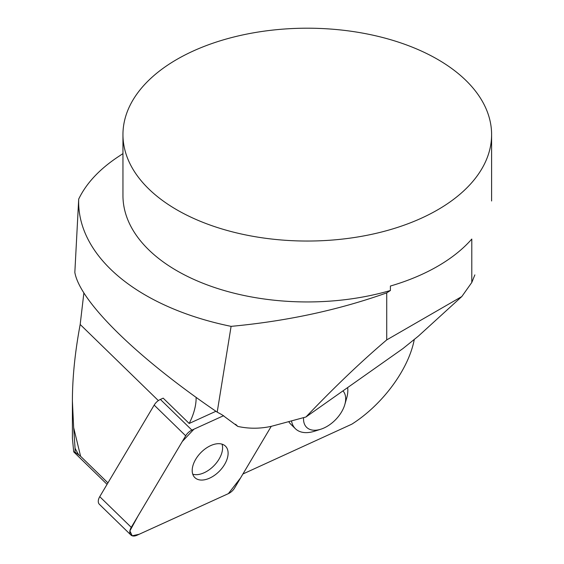 <?xml version="1.0" encoding="UTF-8"?>
<svg xmlns="http://www.w3.org/2000/svg" width="564" height="564" viewBox="0 0 564 564"><rect width="100%" height="100%" fill="white"/><g stroke="black" fill="none" stroke-linecap="round" stroke-linejoin="round"><path stroke-width="0.85" d="M130.897 535.003A9.144 5.464 134.2 0 0 137.073 535.222L228.413 493.62A9.144 5.464 134.2 0 0 234.624 487.945L271.235 426.349L240.574 477.927L228.385 493.634L139.195 534.256L132.216 535.8L129.889 530.914L138.004 516.025L182.292 441.513L193.938 429.197L223.661 415.661L191.908 430.12A9.144 5.464 134.2 0 0 185.69 435.803L131.264 527.361A9.144 5.464 134.2 0 0 130.897 535.003L99.377 504.308A9.144 5.464 -45.8 0 1 99.743 496.665L154.169 405.107A9.144 5.464 -45.8 0 1 160.387 399.425L163.186 398.149L189.18 423.465L215.934 411.276M194.002 476.629A21.947 13.113 134.2 0 0 194.848 477.595A21.947 13.113 134.2 0 0 219.551 471.018A21.947 13.113 134.2 0 0 225.466 446.152A21.947 13.113 134.2 0 0 201.524 451.968A21.947 13.113 134.2 0 0 194.002 476.629M107.935 482.897L80.589 456.262L75.054 452.173L73.708 451.863L107.068 484.349M73.708 451.863L72.396 438.136L72.396 401.011L73.658 427.653L80.589 456.262M242.915 473.993L351.844 424.163C382.547 404.656 408.477 369.568 414.216 339.789M83.881 292.913L80.18 324.469C75.019 352.006 72.425 377.52 72.396 401.011M231.099 326.359C286.688 321.191 338.562 310.031 386.728 292.871L390.401 290.509L390.401 286.04A184.322 106.42 0 0 0 471.793 239.044L471.793 282.479L461.824 296.537L418.305 336.186L402.943 348.573L305.942 416.993L271.383 426.314C260.053 428.802 248.858 428.837 237.804 426.419L221.871 414.667L217.196 412.136L231.099 326.359A228.631 131.997 180 0 1 78.699 199.085C86.292 183.307 99.49 169.179 118.285 156.7L122.952 153.634M237.804 426.419L235.597 424.269M196.131 397.366A58.755 35.102 -45.8 0 1 189.18 423.465M471.793 282.479L474.86 274.894M390.401 290.509A184.322 106.42 180 0 1 176.941 270.776A184.322 106.42 180 0 1 122.952 195.525L122.952 134.62A184.322 106.42 0 0 0 176.941 209.871A184.322 106.42 0 0 0 377.817 232.939A184.322 106.42 0 0 0 491.604 134.62A184.322 106.42 0 0 0 307.274 28.2A184.322 106.42 0 0 0 122.952 134.62M217.196 412.136C136.791 357.435 79.926 301.62 74.836 272.419L78.699 199.085M461.824 296.537L386.728 339.895L386.728 292.871M78.671 454.753A241.928 139.675 180 0 1 75.054 448.218L73.658 427.653M75.054 452.173L75.054 448.218M342.968 390.88A25.747 15.383 -45.8 0 1 345.661 398.008A25.747 15.383 -45.8 0 1 344.801 404.607A25.747 15.383 -45.8 0 1 320.831 429.211L314.479 431.234A34.559 20.649 -45.8 0 1 295.43 428.746L290.742 424.177A34.559 20.649 -45.8 0 1 288.923 421.942M305.942 416.993C334.346 387.214 361.27 361.517 386.728 339.895M222.026 444.15A21.947 13.113 -45.8 0 1 214.024 465.638A21.947 13.113 -45.8 0 1 192.761 474.211M347.643 387.588A34.559 20.649 -45.8 0 1 347.805 389.35A34.559 20.649 -45.8 0 1 346.648 398.198L344.801 404.607M295.43 428.746A34.559 20.649 -45.8 0 1 291.581 421.216M320.831 429.211A25.747 15.383 -45.8 0 1 303.58 417.727M160.387 399.425L191.908 430.12M99.743 496.665L131.264 527.361M185.69 435.803L154.169 405.107M80.18 324.469L158.357 400.595M491.604 134.62L491.604 200.988"/></g></svg>

